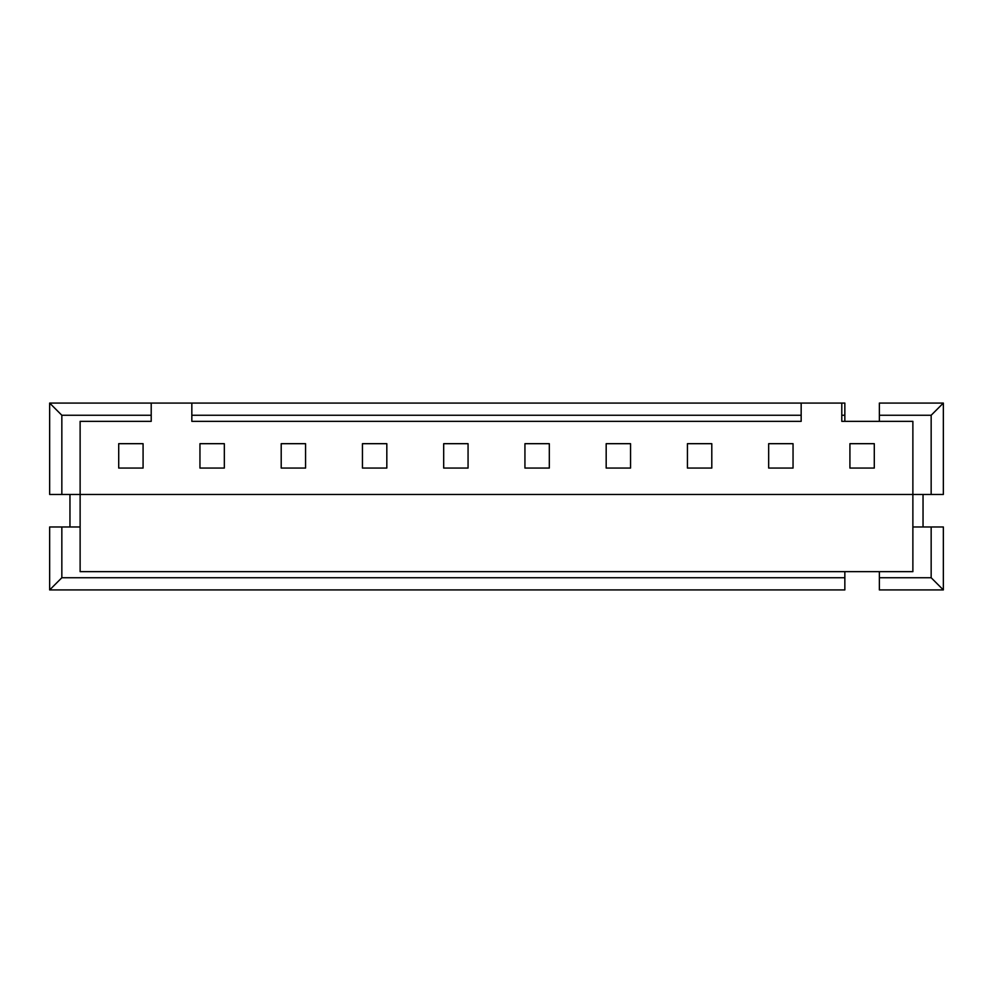 <?xml version="1.0" encoding="UTF-8"?>
<svg xmlns="http://www.w3.org/2000/svg" width="993" height="993" viewBox="0 0 993 993"><rect width="100%" height="100%" fill="white"/><g stroke="black" fill="none" stroke-linecap="round" stroke-linejoin="round"><path stroke-width="1.49" d="M606.177 468.063L606.177 443.685L630.555 443.685L630.555 468.063L606.177 468.063M191.835 403.071L191.835 421.342L801.165 421.342L801.165 403.071L49.65 403.071L61.839 415.26L151.209 415.26M849.921 468.063L874.287 468.063L874.287 443.685L849.921 443.685L849.921 468.063M80.123 526.973L69.957 526.973L69.957 494.464L80.123 494.464L80.123 421.342L151.209 421.342L151.209 403.071M943.35 403.071L943.35 494.464L931.161 494.464L931.161 415.26L943.35 403.071L879.364 403.071L879.364 421.342M801.165 403.071L844.844 403.071L844.844 421.342M443.685 468.063L468.063 468.063L468.063 443.685L443.685 443.685L443.685 468.063M931.161 494.464L912.877 494.464L912.877 571.658L80.123 571.658L80.123 494.464L912.877 494.464L912.877 421.342L841.791 421.342L841.791 403.071M687.429 443.685L711.795 443.685L711.795 468.063L687.429 468.063L687.429 443.685M199.953 468.063L199.953 443.685L224.331 443.685L224.331 468.063L199.953 468.063M844.844 571.658L844.844 589.929L49.65 589.929L49.65 526.973L61.839 526.973L61.839 577.74L49.65 589.929M305.571 468.063L281.205 468.063L281.205 443.685L305.571 443.685L305.571 468.063M879.364 589.929L943.35 589.929L931.161 577.74L879.364 577.74L879.364 589.929M768.669 468.063L793.047 468.063L793.047 443.685L768.669 443.685L768.669 468.063M69.957 526.973L61.839 526.973M362.445 468.063L362.445 443.685L386.823 443.685L386.823 468.063L362.445 468.063M118.713 468.063L118.713 443.685L143.079 443.685L143.079 468.063L118.713 468.063M912.877 526.973L923.043 526.973L923.043 494.464M923.043 526.973L943.35 526.973L943.35 589.929M879.364 577.74L879.364 571.658M69.957 494.464L49.65 494.464L49.65 403.071M549.315 468.063L524.937 468.063L524.937 443.685L549.315 443.685L549.315 468.063M931.161 415.26L879.364 415.26M844.844 415.26L841.791 415.26M931.161 526.973L931.161 577.74M844.844 577.74L61.839 577.74M61.839 494.464L61.839 415.26M801.165 415.26L191.835 415.26"/></g></svg>

